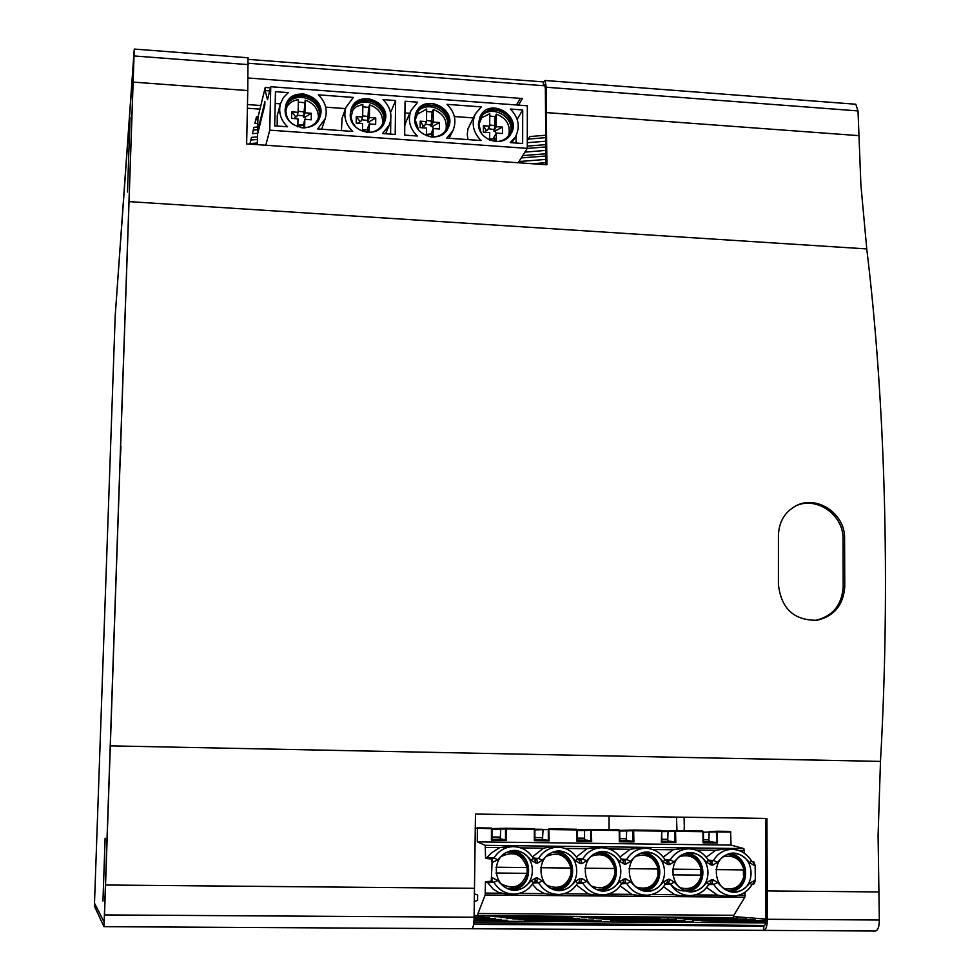 <?xml version="1.0" encoding="UTF-8"?>
<svg xmlns="http://www.w3.org/2000/svg" width="980" height="980" viewBox="0 0 980 980"><rect width="100%" height="100%" fill="white"/><g stroke="black" fill="none" stroke-linecap="round" stroke-linejoin="round"><path stroke-width="1.47" d="M134.199 49.894L115.603 310.219L134.125 53.3L104.517 914.818L134.125 53.3L115.211 315.56L94.497 903.192L104.15 922.156L94.693 903.56L94.582 906.573L103.99 926.664L471.846 928.734L104.003 926.664L134.199 49.894M854.903 104.174L855.773 104.235L858.014 110.912L860.906 185.097L866.761 248.92C885.038 399.387 890.575 583.7 880.481 761.399L878.092 835.585L879.33 920.012C879.256 926.749 877.933 930.412 875.361 931L763.947 930.375M765.515 818.447L765.895 919.167C765.833 923.417 765.098 925.733 763.702 926.1L473.597 924.361M879.33 920.012L767.316 919.277C767.217 926.076 766.042 929.775 763.812 930.375L763.775 926.1M767.316 919.277L766.936 818.459L475.471 814.049L474.1 917.354C473.928 924.324 473.169 928.121 471.846 928.734M247.989 57.771L247.769 90.564L133.256 82.112M858.664 135.632L546.301 112.59L546.913 164.75L246.642 143.901L247.769 90.564M546.301 112.59L546.289 87.245L545.039 80.483L543.41 81.904L543.41 85.701L544.586 84.549L545.37 88.776L545.934 164.677M778.414 584.435C781.121 608.605 794.008 620.548 817.051 620.254C834.139 616.236 843.376 605.064 844.76 586.763L844.589 538.13C845.128 513.312 816.352 494.471 795.76 505.925C784.637 512.111 778.867 521.985 778.426 535.533L778.414 584.435M813.167 620.61L815.556 620.34C832.584 616.346 841.795 605.248 843.192 587.02L843.033 538.657C843.486 514.659 816.426 496.052 795.907 505.852M257.495 136.869L251.505 137.384L250.01 143.607L257.348 142.982M250.868 140.03L257.434 139.466M257.74 126.971L253.943 127.302L252.399 133.697L257.801 133.243M253.269 130.071L257.667 129.703M258.083 116.804L256.442 116.951L254.849 123.529L257.826 123.272M255.743 119.854L257.911 119.658M545.897 162.692L532.459 163.746M521.25 157.927L545.762 155.992M518.971 161.553L545.823 159.434M545.725 153.787L522.707 155.612M527.228 148.433L545.615 146.951M524.925 152.108L545.664 150.442M545.578 144.648L527.277 146.118M545.468 135.264L529.837 136.551L527.289 140.642M528.257 139.087L545.493 137.678M527.289 142.7L545.542 141.218M248.075 77.996L522.377 98.515L518.53 105.129M260.839 105.534L247.425 104.554M259.957 109.148L247.352 108.229M520.307 98.368L516.485 104.97M248.43 63.271L543.41 85.701M248.381 59.388L543.41 81.904M536.085 916.337L512.895 916.19M621.675 916.913L598.817 916.753M474.1 916.031L476.476 916.325L474.1 916.337M490.784 916.043L527.877 917.011M559.739 916.496L531.736 917.072L489.069 916.031M527.877 916.643L558.037 916.484M577.012 916.619L614.252 917.574M644.987 917.072L618.809 917.648L575.321 916.606M614.252 917.219L643.321 917.06M478.473 917.035L474.1 917.047M474.1 916.594L478.473 916.582M566.048 917.611L494.484 916.68L534.014 917.709M534.014 917.329L566.048 917.158M652.361 918.199L581.838 917.255L621.504 918.272M621.504 917.905L652.361 917.733M483.985 917.733L474.087 917.795M104.578 914.928L483.985 917.268M572.712 918.321L500.216 917.378L540.323 918.419M540.323 918.039L572.712 917.856M660.153 918.909L588.711 917.954L628.964 918.995M628.952 918.615L660.14 918.432M489.657 918.456L474.075 918.554M474.087 918.064L489.657 917.978M579.572 919.056L506.109 918.089L546.803 919.154M546.803 918.762L579.572 918.566M668.152 919.644L595.767 918.677L636.62 919.73M636.62 919.338L668.139 919.142M495.488 919.203L474.051 919.338M474.063 918.836L495.5 918.713M586.616 919.804L512.16 918.823L553.467 919.914M553.467 919.51L586.616 919.301M676.372 920.392L603.031 919.412L644.485 920.49M644.485 920.085L676.359 919.877M501.491 919.975L474.014 920.147M474.038 919.632L501.491 919.461M593.868 920.575L518.396 919.571L560.315 920.698M560.315 920.269L593.856 920.061M684.824 921.163L610.503 920.159L652.582 921.274M652.582 920.857L684.824 920.637M507.665 920.771L473.965 920.943M474.002 920.453L507.665 920.245M601.316 921.372L524.802 920.355L567.371 921.494M567.371 921.065L601.316 920.833M693.522 921.96L618.184 920.943L660.912 922.07M660.912 921.653L693.509 921.421M706.053 917.476L683.513 917.329M662.027 917.182L699.389 918.138M729.034 917.623L704.632 918.211L660.361 917.17M699.389 917.782L727.393 917.623M737.438 918.762L667.919 917.831L707.732 918.836M707.732 918.468L737.438 918.297M746.307 919.485L675.906 918.53L716.294 919.558M716.294 919.179L746.307 918.995M755.421 920.22L684.114 919.252L725.102 920.294M725.09 919.914L755.409 919.718M765.846 920.967L692.542 919.987L734.143 921.053M764.78 920.967L765.87 920.539M734.143 920.661L764.78 920.453M765.772 921.813L701.202 920.747L743.44 921.837M743.44 921.433L765.821 921.274M765.637 922.695L710.12 921.519L753.008 922.645M753.008 922.229L765.723 922.131M473.818 922.719L764.67 925.475M765.601 922.903L473.952 921.077M763.726 930.363L471.919 928.734M115.211 315.597L94.497 903.192M733.738 916.594L765.895 919.069M676.519 817.1L676.96 830.648M684.163 830.758L684.505 817.222M684.359 829.619L684.101 817.21M120.957 446.17L119.621 472.801L120.957 446.17M127.474 192.043L130.058 117.416L127.474 192.043M102.949 901.037L105.117 838.194L102.949 901.037M491.972 828.762L491.311 828.051L477.223 827.855L491.299 828.051L491.997 828.762L491.397 840.105L491.446 828.737L475.116 828.063M474.1 915.528L733.114 917.66L733.836 915.283L478.007 913.519L477.53 915.945M536.464 859.46L537.297 858.358M666.351 860.857L667.147 859.779M623.366 860.391L624.174 859.301M580.074 859.926L580.907 858.835M552.83 852.576L556.469 852.6C564.97 854.144 570.176 859.301 572.087 868.06L540.593 867.717L571.022 868.06L571.034 873.793L572.1 873.817C570.495 881.78 565.877 886.765 558.257 888.738L553.235 889.081M546.705 885.161C558.698 890.146 566.808 886.361 571.022 873.805L571.867 873.805M554.215 852.38L558.11 852.87M571.855 868.06L571.022 868.06C566.746 855.43 558.637 851.485 546.681 856.214M684.653 854.058L686.367 854.131C694.906 855.516 700.173 860.624 702.195 869.456L672.562 869.138L700.774 869.456L700.847 875.128L701.729 875.14L701.643 869.456M672.623 874.846L702.268 875.14C700.663 883.372 695.947 888.333 688.119 890.048L685.069 890.232M672.611 874.834L700.847 875.128M665.445 883.752L668.691 882.919L670.467 883.985C674.154 888.468 678.797 890.795 684.383 890.979M687.495 854.266L684.959 853.96M701.888 869.456L700.774 869.456M685.375 890.342L687.727 890.11M641.079 853.543L643.37 853.617C651.896 855.05 657.151 860.17 659.136 868.991L628.891 868.672M658.854 868.991L657.837 868.991L657.886 874.687L658.83 874.699M657.837 868.991L628.891 868.684M659.221 874.711L659.197 874.699C657.58 882.858 652.888 887.831 645.11 889.62C652.901 887.843 657.605 882.87 659.221 874.711L657.886 874.687M644.644 853.801L641.471 853.421M597.151 853.053L600.066 853.115C608.592 854.597 613.823 859.73 615.771 868.525L584.913 868.194L614.595 868.525L614.619 874.246L615.55 874.258M615.808 874.258C614.191 882.331 609.536 887.317 601.818 889.191C609.536 887.317 614.215 882.343 615.832 874.258L614.619 874.246M597.923 852.894L601.512 853.323M615.514 868.525L614.595 868.525M597.616 889.497L601.279 889.289M543.226 839.615L541.83 837.643L534.872 837.557M585.464 840.166L583.945 838.206L577.49 838.12M627.396 840.717L625.755 838.758L619.789 838.672M669.046 841.257L667.282 839.309L661.806 839.235M553.186 852.453L558.245 852.906M687.654 854.291L684.848 853.997M685.265 890.306L688.034 890.061M644.485 853.764L641.324 853.47M641.618 889.914L645.11 889.62L641.386 889.828M601.647 853.36L597.445 852.955M597.322 889.399L601.781 889.191M534.86 829.362L534.198 828.651L534.884 829.362L534.884 840.007L548.31 840.166L534.872 839.639L545.199 839.639M544.145 839.762L545.443 839.738M591.455 829.46L619.066 829.84L619.74 830.538L619.066 829.84L585.011 829.913L584.546 830.575L590.793 830.146L590.83 840.717L577.49 840.546L576.975 841.22L576.938 829.938L549.143 829.545L548.984 828.86L576.767 829.252L577.465 829.95L577.477 840.546L590.83 840.717L577.49 840.203M586.297 840.313L577.49 840.068L587.449 840.191M577.49 840.154L587.718 840.289M619.801 840.754L629.687 840.84L619.801 840.717M629.687 840.84L619.801 840.62L629.405 840.742M661.819 841.306L671.067 841.293M671.361 841.391L661.819 841.257M542.994 829.325L534.86 829.215L543.043 829.325L542.553 838.672M667.735 839.811L668.054 831.077L675.416 830.636M626.293 839.407L626.71 830.489L619.727 830.391L633.533 830.06M577.465 830.477L584.546 830.575L584.57 839.027M556.199 889.828C578.212 889.35 578.077 852.612 556.138 851.767M687.201 853.421C707.768 855.05 708.258 889.644 687.642 890.93M643.836 852.87C664.844 854.254 665.224 889.534 644.154 890.563M600.348 890.195C621.871 889.436 621.614 853.445 600.152 852.318M577.698 882.968L581.054 882.086L582.843 883.152L577.502 883.421M533.353 882.576L536.734 881.657L538.535 882.735L533.12 883.041M670.467 883.985C675.355 891.788 682.19 895.647 690.986 895.561C698.716 894.936 704.62 891.2 708.687 884.352L706.813 882.514C696.192 895.083 685.388 894.985 674.412 882.196L670.467 883.985L665.273 884.205M621.737 883.36L625.032 882.502L626.82 883.568L621.553 883.813M577.428 858.578L582.769 858.958L580.981 859.999L577.624 859.031M533.145 858.039L538.547 858.456L535.092 859.472L533.292 858.394C528.722 850.959 522.193 847.039 513.704 846.647L506.746 846.267M665.2 860.085L668.483 860.991L666.192 860.844L668.483 860.991L670.234 859.962L665.028 859.644M621.394 859.117L626.661 859.46L624.897 860.501L621.577 859.558M548.31 840.166L549.143 840.865L534.333 840.668L534.884 840.007L548.31 840.166L548.31 829.545L534.884 829.889M619.066 829.84L619.789 841.097L633.056 841.269L633.901 841.955L619.311 841.771L619.789 841.097L633.056 841.269L628.168 840.865M661.733 831.653L674.865 831.31L674.975 841.82L669.732 841.404M661.696 831.126L661.341 842.322L661.733 831.126L661.047 830.428L661.243 831.114L632.97 830.734L633.043 841.269M585.011 829.913L577.441 829.803L591.369 829.46L591.675 841.416L576.975 841.22M666.486 860.648L666.486 859.742M558.453 894.471L551.36 894.716L543.643 893.245L536.905 889.252L532.397 884.168M602.614 894.838L594.97 895.083L588.355 893.981L576.436 885.05M646.457 895.218L638.262 895.451L631.696 894.36L620.156 885.908M689.994 895.585L681.235 895.818L674.73 894.728L663.558 886.729M708.834 884.132L712.043 883.335L713.808 884.401L708.675 884.597M558.906 851.583L557.228 851.645C534.517 852.478 536.146 890.832 558.943 890.061L559.151 890.061C582.818 890.906 582.475 850.91 558.906 851.583M690.3 853.176L689.026 853.2C666.572 853.592 668.225 891.984 690.741 891.236L690.888 891.236C714.077 892.119 713.367 852.502 690.3 853.176M646.825 852.649L645.44 852.686C622.888 853.2 624.505 891.604 647.131 890.845L647.29 890.845C670.639 891.727 670.063 851.975 646.825 852.649M603.019 852.122L601.512 852.159C578.874 852.821 580.479 891.212 603.202 890.452L603.386 890.465C626.894 891.322 626.428 851.448 603.019 852.122M708.356 860.158L713.477 860.465L711.75 861.481L708.516 860.611M596.722 847.492L587.008 848.717L576.363 856.949M551.262 846.818L543.496 848.178L532.422 856.912M682.301 848.533L673.089 849.77L663.276 857.096M639.646 848.019L630.201 849.244L619.985 857.01M590.83 840.717L591.675 841.416M661.831 841.649L674.975 841.82L675.833 842.506L661.341 842.322M733.836 915.283L744.861 897.19L745.143 892.217M492.058 862.608L491.36 858.97L485.566 858.431L492.18 858.982L494.006 857.941L497.742 859.827L492.058 862.608L491.262 881.216L485.455 881.645L485.174 894.997L478.007 913.519M733.199 895.953L723.902 896.173L717.446 895.095L706.654 887.537M513.961 894.091L507.432 894.336L498.465 892.364L493.295 889.191L487.709 882.698L485.455 881.645M752.628 861.886L753.902 861.971L753.106 861.959L753.902 861.971L755.115 865.524L755.36 880.187L754.269 883.74L753.008 883.789M514.365 889.669L514.586 889.669C538.424 890.489 538.192 850.37 514.451 851.044L512.601 851.118C489.829 852.171 491.495 890.44 514.365 889.669M734.02 891.616L734.167 891.616C757.185 892.523 756.364 853.029 733.457 853.69L732.281 853.727C709.937 853.997 711.615 892.364 734.02 891.616M724.171 849.011L715.657 850.297L706.261 857.194M744.531 853.335L743.832 848.582L731.043 845.103L477.285 841.845L485.235 845.336L743.832 848.582M485.566 858.431L485.235 845.336M509.22 846.377L499.665 847.627L491.286 853.004L486.043 858.431L492.193 858.982L491.348 858.97L492.193 858.982L492.891 862.608M730.847 832.081L717.323 831.885L717.103 831.212L730.627 831.408L731.043 845.103M477.358 828.541L477.285 841.845M717.47 843.045L717.323 831.885L716.454 831.898L716.601 842.359L717.47 843.045L703.077 842.861L702.942 831.689L674.865 831.31L675.514 830.636L702.734 831.016L703.42 831.702L702.734 831.016L703.383 831.702L703.077 842.861M703.53 842.188L716.601 842.359L703.542 841.71L712.436 841.832M730.798 891.286C750.974 889.767 750.386 855.822 730.235 853.96M751.905 884.511L754.269 883.74M755.115 865.524L754.306 865.524L753.106 861.959L751.513 861.126M708.871 840.228L709.153 831.64L717.017 831.224M712.754 841.93L711.014 841.942M728.557 890.685L730.749 890.477M730.235 854.781L728.018 854.523M727.87 854.572L729.083 854.634C737.597 855.981 742.889 861.065 744.935 869.909L715.902 869.603L744.604 869.909M744.604 875.581L745.02 875.581C743.44 883.862 738.712 888.811 730.847 890.465L728.41 890.624M710.402 841.808L708.516 839.848L703.518 839.787M743.404 869.909L743.489 875.557M709.128 861.138L709.802 860.256M474.222 893.723L477.627 895.034L477.603 900.338L474.185 901.6M508.118 852.11L512.589 852.098C521.054 853.715 526.211 858.872 528.085 867.582L495.954 867.239L527.142 867.582L527.13 873.339L527.865 873.352M495.929 873.021L527.13 873.339M495.929 873.033L528.073 873.364C526.481 881.204 521.936 886.165 514.451 888.26L508.032 888.468M527.877 867.594L527.142 867.582M500.694 839.064L499.433 837.079L491.96 836.981M508.534 851.975L514.586 852.465M514.476 888.248L508.461 888.615M491.299 828.051L491.997 828.762L491.948 839.444L502.654 839.088M501.687 839.211L502.875 839.186M506.06 828.272L491.972 828.615L500.78 828.737L500.241 838.353M511.719 889.448C534.223 889.289 534.21 851.755 511.781 851.216M491.262 881.216L493.908 882.306L487.709 882.698M534.774 859.436L535.889 863.086L531.074 860.207L533.377 858.456C528.624 850.738 521.813 846.806 512.969 846.647C504.786 847.075 498.465 850.836 494.006 857.941L487.82 857.439M491.935 839.431L505.496 839.603L505.521 828.958L491.985 829.288M505.496 839.603L506.305 840.301L491.397 840.105M494.876 141.488L494.888 138.829L493.81 137.396L496.284 133.084L496.248 141.585M489.645 138.952L494.888 138.829M496.174 133.292L495.194 130.916L493.834 131.014L494.937 125.771L494.974 116.632L496.358 114.158L496.309 126.665L502.532 127.118L502.507 133.537L496.284 133.084M493.834 131.014L496.309 126.665M490.907 139.258L493.908 138.437M480.188 118.629L489.767 113.68L489.706 126.187L483.471 125.734L486.117 130.267L485.161 132.288M486.117 130.267L487.268 130.536L489.706 126.187M493.945 129.605L488.322 128.674M483.471 125.734L483.434 132.165L489.682 132.619L489.645 140.079M496.358 114.158C506.55 118.139 510.69 125.207 508.767 135.375M502.532 127.118L495.194 130.916M494.974 116.632L489.755 116.032M494.937 125.771L489.718 124.901M257.311 144.648L257.556 134.211L264.821 105.007L264.906 101.651L257.642 130.977L257.961 117.306L265.237 87.465L270.48 87.857M265.788 145.236L269.757 130.156L270.75 86.73L267.516 99.678L265.164 90.564L265.237 87.465M258.401 130.842L257.642 130.977M384.074 123.272L384.221 112.088C382.323 106.93 378.782 103.206 373.601 100.94L361.951 100.083C356.757 101.565 353.119 104.713 351.048 109.515M384.148 123.1C385.826 118.396 385.851 114.721 384.221 112.088M373.601 100.94C370.158 98.355 366.263 98.061 361.951 100.083M384.013 119.34L384.123 117.612M365.871 100.732L369.374 100.989M350.264 114.207C349.064 132.459 378.55 139.577 384.405 122.5C393.372 102.508 357.749 88.127 351.171 109.135L350.264 114.207M353.976 106.453C363.568 96.702 383.266 104.566 384.025 118.396M390.849 114.672L390.371 111.867M390.885 111.904L395.626 100.56L383.009 99.617C390.518 107.028 392.649 115.42 389.415 124.791L382.555 133.537L395.21 134.444L395.626 100.56M390.604 134.113L390.787 119.609M353.315 97.424L345.952 107.322C343.319 116.375 345.597 124.411 352.776 131.43L317.679 128.931L325.25 118.543C327.688 109.601 325.372 101.7 318.316 94.84L353.315 97.424M342.057 118.286L341.457 130.622M325.703 107.151L345.499 108.596M368.86 132.533C377.545 131.724 382.604 127.204 384.05 118.948C386.377 103.317 362.343 93.615 353.743 106.759L350.999 117.135L352.531 122.525L355.85 127.204M319.921 117.012L319.566 107.371C317.679 102.19 314.127 98.453 308.896 96.175C305.319 93.566 301.399 93.272 297.112 95.305C291.795 96.812 288.083 100.021 285.976 104.921L285.633 105.816M285.131 109.478C283.796 128.576 315.266 134.946 320.056 116.608C327.541 95.795 290.668 83.998 285.682 105.669L285.131 109.478M288.377 102.594C297.295 92.132 317.557 98.564 319.394 112.394M319.358 118.396L319.566 107.371M308.896 96.175L297.112 95.305M319.407 111.671L319.358 114.403M285.976 104.921L285.78 114.427L285.976 104.921M301.117 95.967L304.658 96.224M288.316 92.622L283.281 97.743L280.305 104.235C278.443 112.81 280.868 120.332 287.581 126.788L274.694 125.881L275.466 91.679L288.316 92.622M280.305 104.235L277.242 115.652L277.193 126.053M275.196 103.476L280.403 103.856M304.168 127.902C313.441 126.849 318.537 121.851 319.443 112.933C320.472 97.106 295.801 89.217 288.144 102.961L285.878 110.581C285.915 116.02 288.169 120.552 292.628 124.154M518.212 162.754L527.277 148.36L527.338 105.779L270.75 86.73M522.707 109.944L510.347 109.025C518.665 117.502 520.392 126.726 515.541 136.698L510.262 142.615L522.646 143.496L522.707 109.944L517.158 119.327M417.284 136.012L404.666 135.118L405.071 101.246L417.639 102.177L411 110.507C407.57 119.952 409.665 128.441 417.284 136.012M414.712 118.874C413.646 136.367 441.294 144.085 448.019 128.233C458.309 109.111 424.046 92.414 416.035 112.676L414.712 118.874M475.398 113.79L481.278 106.881L447.015 104.346C454.941 112.308 456.888 121.14 452.834 130.842L446.745 138.107L481.107 140.544C473.095 132.459 471.184 123.541 475.398 113.79L467.975 128.858L467.276 134.187L467.962 139.613M478.473 123.492C477.542 140.275 503.512 148.482 510.948 133.794C522.377 115.603 489.535 96.812 480.249 116.277L478.473 123.492M269.757 130.156L527.277 148.36M510.543 134.456L511.45 132.459L511.487 121.349C509.576 116.253 506.072 112.578 500.976 110.324L489.571 109.49L480.077 116.608M511.45 132.459C513.312 127.804 513.324 124.105 511.487 121.349M500.976 110.324C497.779 107.776 493.969 107.494 489.571 109.49M511.291 125.624L511.278 128.956M493.344 110.128L496.774 110.373M265.164 90.564L269.708 90.895M483.03 114.403C493.491 106.195 511.634 115.959 510.997 129.421L510.935 130.757M516.093 143.031L516.117 135.644M454.365 116.534L473.218 117.906M496.664 141.61C504.051 141.059 508.816 137.396 510.972 130.597C515.664 115.579 493.026 102.631 482.883 114.562L478.938 124.546L481.119 132.717M447.689 128.895L448.093 127.902C449.894 123.223 449.93 119.499 448.179 116.743C446.28 111.61 442.764 107.91 437.619 105.656C434.299 103.084 430.453 102.802 426.092 104.811L420.053 107.837L415.875 113.031M418.864 110.397C429.228 101.16 448.644 110.863 447.885 124.864M448.093 127.902L448.179 116.743M437.619 105.656L426.092 104.811M415.3 114.721L415.202 123.1L415.3 114.721M429.951 105.46L433.405 105.705M406.198 121.3L404.777 125.673M404.691 133.525L405.034 135.142M404.924 112.933L409.763 113.276M433.099 137.09C441.11 136.428 446.035 132.349 447.885 124.84C451.437 109.478 428.076 98.098 418.656 110.63L415.263 119.94L418.668 130.022M299.917 125.661L303.469 124.864L304.805 119.34L304.633 127.89M297.859 125.06L303.469 124.864M303.923 127.915L303.971 125.22M305.858 119.425L304.915 117.233L303.567 117.331L305.184 100.132L304.939 112.823L311.358 113.288L311.236 119.805L304.805 119.34M303.567 117.331L304.939 112.823M286.209 107.727C288.855 103.133 292.91 100.438 298.386 99.642L298.128 112.333L291.685 111.867L295.556 116.559L294.539 118.605M295.556 116.559L296.793 116.841L298.128 112.333M303.653 115.897L297.283 115.187M291.685 111.867L291.55 118.396L297.993 118.862L297.822 126.886M305.184 100.132C314.09 103.267 318.5 109.295 318.414 118.213M311.358 113.288L304.915 117.233M304.425 102.692L298.337 102.128M304.241 111.977L298.153 111.242M427.942 134.775L431.09 133.966L433.123 128.552L433.05 137.09M426.398 134.37L431.09 133.966M431.886 137.004L431.911 134.334M433.368 128.576L432.425 126.396L431.077 126.494L432.119 112.026L433.307 109.527L433.185 122.096L439.481 122.549L439.42 129.005L433.123 128.552M431.077 126.494L433.185 122.096M416.182 114.93L426.643 109.05L426.521 121.618L420.212 121.165L423.262 125.746L422.282 127.78M423.262 125.746L424.438 126.016L426.521 121.618M431.176 125.085L425.296 124.215M420.212 121.165L420.151 127.621L426.459 128.074L426.386 135.742M433.307 109.527C443.107 113.239 447.346 119.989 446.035 129.813M439.481 122.549L432.425 126.396M432.119 112.026L426.619 111.438M432.033 121.226L426.533 120.393M368.235 132.484L367.561 128.38L369.301 123.97L369.178 132.521M362.465 129.752L368.284 129.801M369.95 124.019L369.007 121.838L367.659 121.937L368.603 107.383L369.583 104.86L369.399 117.49L375.757 117.943L375.659 124.436L369.301 123.97M367.659 121.937L369.399 117.49M364.291 130.242L367.61 129.434M351.514 111.291L356.34 106.612L362.857 104.37L362.661 117L356.291 116.534L359.746 121.177L358.741 123.211M359.746 121.177L360.959 121.447L362.661 117M367.745 120.516L361.62 119.719M356.291 116.534L356.193 123.039L362.563 123.492L362.441 131.345M369.583 104.86C378.954 108.278 383.29 114.685 382.592 124.093M375.757 117.943L369.007 121.838M368.603 107.383L362.821 106.808M368.468 116.62L362.674 115.836M858.014 110.912L546.289 87.245M248.406 64.631L134.15 55.958M866.761 248.92L129.348 201.635M880.481 761.399L110.618 745.866M878.595 891.935L766.826 890.93M474.247 888.309L105.607 885.001M843.033 538.657L844.589 538.13M844.76 586.763L843.192 587.02M544.929 85.064L543.839 84.978M609.119 829.705L609.046 816.071L609.119 829.705M633.901 841.955L633.644 830.048L661.047 830.428L661.733 831.126L661.831 841.685M668.078 831.065L661.708 830.979L668.078 831.065M709.177 831.64L717.029 831.224L716.454 831.898L703.42 832.228M534.333 840.668L534.345 829.337L506.341 828.945L506.195 828.259L534.198 828.651L534.884 829.362L534.872 840.007M477.542 915.945L733.101 917.66M572.124 873.817C570.507 881.792 565.889 886.765 558.257 888.738L552.879 888.946M680.083 856.398C690.802 854.021 697.846 858.382 701.227 869.444M701.3 875.14C698.189 886.165 691.231 890.379 680.426 887.794M636.069 856.202C647.168 853.213 654.53 857.476 658.144 868.978M658.192 874.699C654.787 886.153 647.486 890.269 636.314 887.059M591.614 856.128C603.129 852.367 610.834 856.495 614.742 868.513M614.766 874.246C611.005 886.214 603.325 890.195 591.749 886.19M626.661 830.501L633.644 830.048L632.97 830.734L619.752 831.065M575.481 881.241C564.48 893.956 553.431 893.858 542.344 880.922L538.535 882.735C543.545 890.747 550.625 894.642 559.752 894.422C567.518 893.674 573.471 889.901 577.612 883.103L575.481 881.241L580.258 878.46L581.899 878.484L581.054 882.086L578.653 882.208M579.131 882.086L580.258 878.46M491.997 877.59L497.669 880.493L493.908 882.306C498.514 889.791 505.068 893.723 513.594 894.091L515.407 894.03C523.161 893.233 529.114 889.448 533.279 882.686L531.05 880.812L535.876 878.019L537.53 878.043L536.734 881.657L534.284 881.804M663.362 882.086C652.607 894.716 641.729 894.605 630.716 881.78L626.82 883.568C631.745 891.433 638.654 895.304 647.535 895.181C655.289 894.52 661.218 890.771 665.322 883.936L663.362 882.086L668.042 879.33L669.671 879.342L668.691 882.919L666.412 883.029M666.853 882.919L668.042 879.33M619.581 881.669C608.702 894.336 597.739 894.238 586.689 881.351L582.843 883.152C587.804 891.09 594.787 894.973 603.803 894.801C611.557 894.103 617.498 890.342 621.626 883.519L619.581 881.669L624.309 878.901L625.951 878.913L625.032 882.502L622.704 882.625M623.145 882.502L624.309 878.901M580.993 859.999L578.592 859.815L580.981 859.999L581.863 863.601L580.209 863.588L575.432 860.71L577.551 858.897C572.81 851.265 566.097 847.369 557.399 847.198L550.589 846.818M580.209 863.588L579.045 859.95M536.758 859.485L534.296 859.289L536.746 859.485L537.542 863.111L535.889 863.086M668.483 860.991L669.524 864.581L667.907 864.556L666.608 860.955M624.897 860.501L622.557 860.33L624.897 860.501L625.852 864.091L624.223 864.066L622.986 860.452M534.774 881.657L535.876 878.019M548.886 828.872L549.143 840.865M577.465 829.95L576.779 829.252L577.465 829.95L577.49 840.571M591.369 829.46L591.626 830.134L619.238 830.526L619.311 841.771M668.054 831.077L675.514 830.636L675.833 842.506M519.29 893.393L544.696 893.613M563.782 893.772L588.355 893.981M607.931 894.152L631.696 894.36M651.774 894.532L674.73 894.728M710.218 883.323L711.456 879.758L713.073 879.77L712.043 883.335L709.802 883.433M537.53 878.043L542.344 880.922M579.339 859.975L577.661 858.97C572.92 851.302 566.171 847.382 557.399 847.198C549.253 847.602 542.969 851.351 538.547 858.456L542.344 860.33L537.542 863.111M542.344 860.33C553.394 847.7 564.419 847.823 575.432 860.71M623.268 860.477L621.614 859.485C616.898 851.865 610.185 847.945 601.5 847.749C593.39 848.129 587.143 851.865 582.769 858.958L586.628 860.832L581.863 863.601M586.628 860.832C597.543 848.239 608.482 848.374 619.458 861.212L621.479 859.411C616.775 851.816 610.111 847.933 601.5 847.749L594.088 847.357M624.223 864.066L619.458 861.212M666.865 860.979L665.249 859.999C660.545 852.416 653.88 848.509 645.257 848.288C637.196 848.656 630.998 852.38 626.661 859.46L630.569 861.334C641.361 848.79 652.227 848.913 663.166 861.702L665.089 859.901C660.398 852.367 653.783 848.496 645.257 848.288L637.257 847.896M625.852 864.091L630.569 861.334M667.907 864.556L663.166 861.702M754.306 865.524L749.627 862.682L751.538 861.04C746.895 853.507 740.317 849.623 731.815 849.366L731.815 849.366C723.828 849.709 717.728 853.409 713.489 860.465L717.507 862.327L712.877 865.058L711.26 865.034L710.145 861.469L708.552 860.514C703.873 852.967 697.258 849.072 688.695 848.827C680.671 849.182 674.522 852.894 670.234 859.962L674.191 861.824C684.861 849.329 695.653 849.452 706.556 862.204L708.381 860.403C703.714 852.906 697.148 849.048 688.695 848.827L680.12 848.435M669.524 864.581L674.191 861.824M706.813 882.514L711.456 879.758M669.671 879.342L674.412 882.196M625.951 878.913L630.716 881.78M581.899 878.484L586.689 881.351M711.26 865.034L706.556 862.204M712.877 865.058L711.75 861.481L709.912 861.457M587.008 848.717L565.117 848.435M543.496 848.178L520.797 847.896M673.089 849.77L652.766 849.525M630.201 849.244L609.107 848.986M485.174 894.997L744.861 897.19M738.479 895.279L745.192 895.328M695.286 894.899L717.446 895.095M485.406 893.098L500.719 893.233M713.073 879.77L717.777 882.613L713.808 884.401C718.365 891.739 724.759 895.598 732.979 895.953L734.118 895.928C741.836 895.328 747.703 891.604 751.746 884.756L749.957 882.931C739.447 895.463 728.728 895.353 717.777 882.613M749.957 882.931L755.36 880.187M717.507 862.327C728.054 849.868 738.761 849.991 749.627 862.682M497.742 859.827C508.914 847.149 520.025 847.271 531.074 860.207M531.05 880.812C519.927 893.576 508.791 893.466 497.669 880.493M709.508 861.346L711.75 861.481L709.508 861.346M715.657 850.297L696.119 850.064M744.482 850.664L739.153 850.591M499.665 847.627L485.615 847.455M506.195 828.259L505.521 828.958L506.341 828.945L506.305 840.301M722.664 848.962L732.281 849.366C740.464 849.758 746.821 853.605 751.354 860.906L752.885 861.947M754.551 880.187L753.277 883.74M717.103 831.212L730.627 831.408M744.102 875.581C741.235 886.214 734.583 890.502 724.147 888.444M723.681 856.655C734.032 854.805 740.807 859.227 744.004 869.909M501.221 856.569C513.618 850.542 522.193 854.217 526.971 867.57M526.958 873.352C522.144 886.643 513.545 890.146 501.148 883.85M492.83 877.602L492.095 881.228L485.933 881.657M319.37 114.28L319.407 111.72M815.556 620.352L816.904 620.279M855.773 104.235L545.039 80.483M248.161 57.783L134.309 49.074M763.812 930.375L875.361 931M572.112 868.06C570.188 859.301 564.982 854.144 556.469 852.6L556.187 852.539M702.231 869.456C700.198 860.611 694.906 855.503 686.367 854.131L686.012 854.058M687.764 890.11L688.119 890.048C695.959 888.346 700.688 883.372 702.305 875.152M659.173 868.991C657.176 860.17 651.908 855.05 643.37 853.617L643.027 853.556M615.795 868.525C613.835 859.73 608.592 854.597 600.066 853.115L599.748 853.041M571.695 868.06L571.695 873.805M658.646 868.991L658.695 874.699M615.33 868.525L615.354 874.258M557.302 889.975L559.151 890.061M689.479 891.175L690.888 891.236M645.759 890.783L647.29 890.845M601.708 890.379L603.386 890.465M559.752 894.422C567.579 893.674 573.57 889.877 577.722 883.041L579.205 882.073M690.986 895.561C698.826 894.924 704.792 891.151 708.871 884.254L710.28 883.323M647.535 895.181C655.387 894.507 661.365 890.734 665.469 883.85L666.914 882.907M603.803 894.801C611.643 894.091 617.621 890.306 621.761 883.446L623.219 882.49M500.719 828.737L534.198 828.651M548.984 828.86L576.779 829.252M619.801 841.122L619.74 830.538M633.644 830.048L661.047 830.428M675.514 830.636L702.734 831.016M703.554 842.224L703.42 831.702M732.856 891.567L734.167 891.616M734.118 895.928C741.958 895.316 747.899 891.555 751.942 884.646L753.326 883.74M744.335 869.909L744.42 875.581M745.07 875.581C743.465 883.862 738.724 888.823 730.847 890.465L730.467 890.514M744.984 869.922C742.914 861.065 737.609 855.969 729.083 854.634L728.704 854.56M528.098 867.582C526.223 858.872 521.054 853.715 512.589 852.098L512.32 852.024M514.194 888.321L514.451 888.26C521.936 886.177 526.481 881.204 528.085 873.364M527.73 867.582L527.718 873.352M512.528 889.558L514.586 889.669M515.407 894.03C523.21 893.221 529.2 889.423 533.365 882.637L534.86 881.645M535.092 859.472L533.39 858.456M492.585 139.038L494.202 139.062M483.63 132.178L483.25 131.553M368.884 132.533L366.483 132.361M384.05 116.375L384.013 119.352M389.244 125.195L385.618 133.758M345.952 107.322L341.922 118.629M303.861 127.915L301.436 127.731M325.14 118.886L321.685 129.213M496.872 141.622L494.533 141.463M515.26 137.176L511.903 142.737M433.221 137.102L430.845 136.931M452.601 131.296L449.024 138.266M411 110.507L406.026 121.704M302.82 125.195L303.825 125.134M429.951 134.493L431.494 134.493M366.704 129.887L368.186 129.838"/></g></svg>

